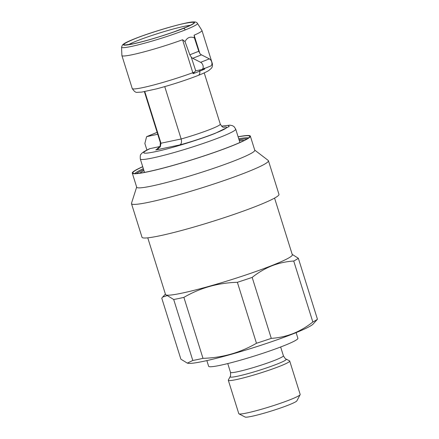 <?xml version="1.0" encoding="UTF-8"?>
<svg xmlns="http://www.w3.org/2000/svg" width="439" height="439" viewBox="0 0 439 439"><rect width="100%" height="100%" fill="white"/><g stroke="black" fill="none" stroke-linecap="round" stroke-linejoin="round"><path stroke-width="0.66" d="M274.567 198.099L292.325 254.768A66.443 5.537 162.6 0 1 271.582 265.661A66.443 5.537 162.6 0 1 204.025 287.715A66.443 5.537 162.6 0 1 165.525 294.503L147.767 237.834M296.111 332.625L297.889 338.299A46.77 3.896 162.6 0 1 283.287 345.97A46.77 3.896 162.6 0 1 235.732 361.495A46.77 3.896 162.6 0 1 208.629 366.269L206.857 360.6M279.665 366.296A32.168 2.683 162.6 0 1 246.954 376.969A32.168 2.683 162.6 0 1 228.313 380.256A32.168 2.683 162.6 0 1 228.357 380.009L230.135 376.64A29.451 2.453 162.6 0 0 246.092 374.143A29.451 2.453 162.6 0 0 277.113 364.079A29.451 2.453 162.6 0 0 286.146 359.086L289.531 360.836A32.168 2.683 162.6 0 1 289.707 361.017A32.168 2.683 162.6 0 1 279.665 366.296M289.707 361.017L300.177 394.431A32.168 2.683 162.6 0 1 300.139 394.677A32.168 2.683 162.6 0 1 290.135 399.709A32.168 2.683 162.6 0 1 258.62 410.059A32.168 2.683 162.6 0 1 238.959 413.851A32.168 2.683 162.6 0 1 238.789 413.67L228.313 380.256M300.139 394.677L296.896 400.829A27.218 2.266 162.6 0 1 288.434 405.082A27.218 2.266 162.6 0 1 261.765 413.84A27.218 2.266 162.6 0 1 245.132 417.05L238.959 413.851M161.772 298.202L162.649 297.082L167.308 295.568L173.696 299.508L192.803 360.479L187.316 363.124L180.879 359.168L161.772 298.202M187.316 363.124L187.936 363.262A66.316 5.526 162.6 0 0 229.751 354.745A66.316 5.526 162.6 0 0 292.884 333.92A66.316 5.526 162.6 0 0 313.166 324.015L317.446 319.241A72.995 6.086 162.6 0 1 312.831 321.996C306.658 326.912 300.089 330.776 293.12 333.58C286.047 336.296 278.765 337.893 271.28 338.37A72.995 6.086 162.6 0 1 256.475 343.271C240.155 352.753 222.332 357.774 202.994 358.339L183.886 297.368A72.995 6.086 162.6 0 1 173.696 299.508M183.886 297.368C200.206 287.885 218.035 282.859 237.367 282.299L256.475 343.271M271.28 338.37L252.173 277.399A72.995 6.086 162.6 0 1 237.367 282.299M252.173 277.399C258.28 272.52 264.849 268.657 271.884 265.814C278.886 263.115 286.162 261.518 293.724 261.024L312.831 321.996M202.994 358.339A72.995 6.086 162.6 0 1 192.803 360.479M317.446 319.241L298.339 258.269A72.995 6.086 162.6 0 1 293.724 261.024M298.339 258.269L292.209 254.39M136.666 187.102L131.491 203.279A71.76 5.981 -17.4 0 0 131.48 203.647L142.017 237.269A71.76 5.981 -17.4 0 0 183.595 229.937A71.76 5.981 -17.4 0 0 256.563 206.121A71.76 5.981 -17.4 0 0 278.968 194.351L268.432 160.729A71.76 5.981 -17.4 0 0 268.207 160.433L254.73 150.105M131.48 203.647A71.76 5.981 -17.4 0 0 173.059 196.315A71.76 5.981 -17.4 0 0 246.027 172.5A71.76 5.981 -17.4 0 0 268.432 160.729M142.713 166.677A61.861 5.158 -17.4 0 0 132.287 173.131L136.71 187.25A61.861 5.158 -17.4 0 0 172.554 180.928A61.861 5.158 -17.4 0 0 235.458 160.394A61.861 5.158 -17.4 0 0 254.774 150.248L250.351 136.128A61.861 5.158 -17.4 0 0 238.108 136.781M132.287 173.131A61.861 5.158 -17.4 0 0 168.132 166.809A61.861 5.158 -17.4 0 0 231.035 146.275A61.861 5.158 -17.4 0 0 250.351 136.128M142.741 166.765A61.219 5.103 -17.4 0 0 133.044 173.153A61.219 5.103 -17.4 0 0 169.679 166.326A61.219 5.103 -17.4 0 0 230.623 146.363A61.219 5.103 -17.4 0 0 249.742 136.578A61.219 5.103 -17.4 0 0 238.136 136.869M221.514 126.114L229.904 125.17L232.319 125.625L234.058 126.63L235.699 129.093A49.986 4.165 -17.4 0 1 220.093 137.292A49.986 4.165 -17.4 0 1 219.736 137.429A49.986 4.165 -17.4 0 1 169.048 153.941A49.986 4.165 -17.4 0 1 140.304 158.989C140.118 155.955 140.381 154.363 141.095 154.215C141.912 153.019 142.966 151.878 149.507 148.783L149.984 148.629C139.393 153.809 142.357 154.583 158.863 150.95C172.873 147.828 201.424 138.916 215.121 133.379L229.246 126.487L228.011 125.4L221.563 126.158M204.442 68.138L204.678 69.093A41.842 3.49 162.6 0 1 199.893 71.074A41.842 3.49 162.6 0 1 199.761 71.123A41.842 3.49 162.6 0 1 199.416 71.261A41.842 3.49 162.6 0 1 193.111 73.653L195.564 70.882L201.572 69.603A3.956 2.579 -111.5 0 0 201.847 69.521A3.956 2.579 -111.5 0 0 203.125 66.091A3.956 2.579 -111.5 0 0 200.639 62.311L192.732 58.294A4.95 3.221 68.5 0 1 191.234 57.065L189.835 54.798L198.779 51.275L199.975 53.618A4.95 3.221 68.5 0 0 201.474 54.848L192.732 58.294M191.234 57.065L195.734 70.833M146.911 150.023L144.865 143.482L146.604 136.672L157.738 134.257M183.206 28.48L182.992 28.568C176.204 31.416 150.775 40.119 132.671 44.004C115.248 47.621 126.114 41.996 134.762 38.753L134.976 38.665C141.759 35.817 167.193 27.114 185.296 23.229C202.714 19.612 191.854 25.237 183.206 28.48A2.475 1.624 68.4 0 1 185.302 29.896A39.784 3.314 162.6 0 0 197.457 23.399L201.924 30.417A41.941 3.496 162.6 0 1 201.956 30.489A41.941 3.496 162.6 0 1 194.12 35.197L199.844 53.459M193.111 73.653L182.564 39.751A41.941 3.496 162.6 0 1 132.304 54.705A41.941 3.496 162.6 0 1 121.91 55.572A41.941 3.496 162.6 0 1 121.894 55.495L121.554 47.182A39.784 3.314 162.6 0 0 144.228 43.296A39.784 3.314 162.6 0 0 185.071 29.989A39.784 3.314 162.6 0 0 185.302 29.896M182.564 39.751L185.011 41.623L189.835 54.798M198.779 51.275L194.268 37.43M185.011 41.623L185.247 41.178C187.415 37.381 190.471 36.289 194.428 37.908L194.12 35.197M203.998 68.38L204.678 69.093M201.847 69.521L210.583 66.08A3.956 2.579 -111.5 0 0 211.861 62.645A3.956 2.579 -111.5 0 0 209.381 58.87L201.474 54.848M160.773 142.56L160.367 142.642L144.387 91.658M164.746 86.615L181.153 138.982C181.889 141.896 181.488 143.866 179.952 144.892L155.779 149.979L160.29 146.846L160.981 143.224L144.793 91.581M132.852 43.916C120.176 46.276 120.972 44.509 135.234 38.61C147.191 33.71 174.437 25.358 185.115 23.316C197.791 20.957 196.996 22.724 182.734 28.623C170.771 33.523 143.526 41.875 132.852 43.916M160.367 142.642L160.081 146.286L157.047 149.002L159.62 147.027M160.981 143.224L181.153 138.982A31.427 2.618 -17.4 0 0 220.279 124.127C221.827 126.558 222.968 127.59 223.709 127.222L225.394 126.981C233.339 126.855 204.722 138.137 179.952 144.892M149.984 148.629L159.955 146.533M139.948 173.153A55.1 4.593 162.6 0 1 143.926 170.557M239.321 140.661A55.1 4.593 162.6 0 1 244.073 140.524M280.647 346.997L283.396 355.777A27.712 2.31 162.6 0 1 274.743 360.32A27.712 2.31 162.6 0 1 246.564 369.523A27.712 2.31 162.6 0 1 230.502 372.354C230.694 375.279 230.568 376.706 230.135 376.64M248.534 137.923A60.148 5.016 -17.4 0 0 238.734 138.784M143.339 168.68A60.148 5.016 -17.4 0 0 134.8 173.564M143.646 169.657A59.885 4.994 -17.4 0 0 136.392 173.537M247.212 138.806A59.885 4.994 -17.4 0 0 239.041 139.767M199.893 71.074A2.475 1.641 68.4 0 1 199.91 69.955M134.762 38.753A2.475 1.624 -111.6 0 0 134.586 38.802A2.475 1.624 -111.6 0 0 134.274 38.994M199.761 71.123A4.95 3.265 68.4 0 1 198.137 75.453A4.95 3.265 68.4 0 1 197.973 75.513M211.883 64.171A41.941 3.496 -17.4 0 0 212.278 63.43L201.956 30.489M121.91 55.572L132.232 88.513A41.941 3.496 -17.4 0 0 142.626 87.646A41.941 3.496 -17.4 0 0 192.891 72.693L194.054 72.298M200.639 62.311L209.381 58.87M157.146 132.358L147.23 136.463M224.263 127.222L225.394 126.981M128.561 44.679A34.516 2.875 162.6 0 1 184.106 26.356A34.516 2.875 162.6 0 1 190.279 25.336M158.402 148.717L157.047 149.002M155.779 149.979L157.2 149.419M227.753 363.569L230.502 372.354M283.396 355.777C284.911 358.284 285.827 359.387 286.146 359.086M165.404 294.119L162.649 297.082M197.457 23.399C196.82 22.241 195.382 21.758 193.149 21.95C187.069 21.774 152.981 31.399 134.806 38.714L134.586 38.802C129.807 40.69 126.366 42.27 124.253 43.543L122.503 44.882L121.554 47.182M132.232 88.513C134.191 91.499 135.909 92.766 137.391 92.327L141.802 92.08L156.547 88.87C171.331 84.925 185.088 80.496 197.819 75.579L198.137 75.453C202.983 73.554 206.549 71.897 208.832 70.492L211.433 68.226C212.421 66.947 212.701 65.351 212.278 63.43M220.279 124.127L204.223 72.89M159.461 147.279L160.081 146.286M125.444 44.921L133.077 43.851C144.837 41.25 158.424 37.271 173.844 31.915L186.279 27.158C193.149 24.167 193.127 23.585 192.979 23.761L192.787 24.041M157.135 132.326L146.604 136.672M235.699 129.093L239.897 142.494M140.304 158.989L144.502 172.39"/></g></svg>
